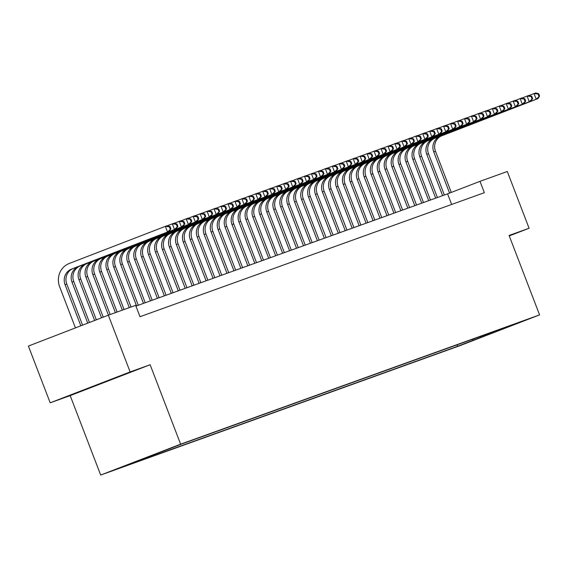 <?xml version="1.0" encoding="UTF-8"?>
<svg xmlns="http://www.w3.org/2000/svg" width="568" height="568" viewBox="0 0 568 568"><rect width="100%" height="100%" fill="white"/><g stroke="black" fill="none" stroke-linecap="round" stroke-linejoin="round"><path stroke-width="0.85" d="M113.025 378.771L84.667 389.691L113.025 378.771M528.616 318.989L514.438 324.449L528.616 318.989M100.678 475.054L459.633 345.777L539.579 314.899L180.624 444.176L100.678 475.054L70.183 395.612L150.129 364.727L130.129 371.933L50.183 402.811L70.183 395.612M50.183 402.811L28.4 346.068L108.346 315.183L130.129 371.933M108.346 315.183L135.645 305.35L140.005 316.703L484.355 192.687L479.995 181.334L447.584 193.858L135.937 306.095M166.41 449.792L181.675 443.949L166.396 449.764M505.122 327.53L505.591 327.75L520.721 321.907L182.633 443.672L119.543 468.039L457.63 346.281L472.753 340.438L473.364 338.961M505.591 327.75L472.753 340.438M509.262 235.905L529.085 228.251L507.302 171.5L479.995 181.334M529.085 228.251L509.084 235.45L539.579 314.899M150.129 364.727L180.624 444.176M451.659 204.459L447.584 193.858M457.07 344.833L457.63 346.281M480.407 337.683L480.684 336.327M82.566 325.144L66.783 284.028A12.155 11.58 70.2 0 1 73.229 268.501L169.271 231.403L167.532 232.028L165.352 226.355L69.31 263.453A18.233 17.374 -109.8 0 0 59.64 286.741L75.438 327.899M80.841 325.812L65.043 284.653A12.155 11.58 70.2 0 1 71.49 269.133L167.532 232.028L170.904 228.805L170.031 226.533L169.335 226.781L170.208 229.053M169.335 226.781L165.352 226.355L167.091 225.73L170.031 226.533M169.271 231.403L170.904 228.805M87.735 323.149L72.001 282.147A12.155 11.58 70.2 0 1 78.448 266.626L174.49 229.522L172.31 223.849L167.297 225.787M89.46 322.482L73.741 281.522A12.155 11.58 70.2 0 1 80.187 266.001L176.229 228.897L174.49 229.522L177.862 226.298L176.989 224.026L176.293 224.282L177.166 226.547M176.293 224.282L172.31 223.849L174.049 223.224L176.989 224.026M176.229 228.897L177.862 226.298M94.636 320.48L78.959 279.641A12.155 11.58 70.2 0 1 85.406 264.12L181.448 227.015L179.268 221.343L174.255 223.281M96.354 319.819L80.699 279.016A12.155 11.58 70.2 0 1 87.145 263.495L183.18 226.391L181.448 227.015L184.82 223.792L183.947 221.52L183.251 221.776L184.124 224.041M183.251 221.776L179.268 221.343L181.007 220.718L183.947 221.52M183.18 226.391L184.82 223.792M101.53 317.817L85.91 277.134A12.155 11.58 70.2 0 1 92.357 261.614L188.399 224.516L186.219 218.836L181.213 220.774M103.255 317.15L87.65 276.51A12.155 11.58 70.2 0 1 94.096 260.989L190.138 223.884L188.399 224.516L191.771 221.286L190.905 219.021L190.209 219.269L191.075 221.541M190.209 219.269L186.219 218.836L187.958 218.211L190.905 219.021M190.138 223.884L191.771 221.286M108.424 315.155L92.868 274.628A12.155 11.58 70.2 0 1 99.315 259.107L195.356 222.01L193.177 216.337L188.171 218.268M110.164 314.53L94.608 274.003A12.155 11.58 70.2 0 1 101.054 258.483L197.096 221.385L195.356 222.01L198.729 218.779L197.856 216.514L197.16 216.763L198.033 219.035M197.16 216.763L193.177 216.337L194.916 215.705L197.856 216.514M197.096 221.385L198.729 218.779M115.382 312.649L99.826 272.129A12.155 11.58 70.2 0 1 106.273 256.601L202.314 219.504L200.135 213.831L195.122 215.762M117.122 312.024L101.566 271.497A12.155 11.58 70.2 0 1 108.012 255.976L204.054 218.879L202.314 219.504L205.687 216.28L204.814 214.008L204.118 214.257L204.991 216.529M204.118 214.257L200.135 213.831L201.874 213.199L204.814 214.008M204.054 218.879L205.687 216.28M122.34 310.149L106.784 269.623A12.155 11.58 70.2 0 1 113.231 254.095L209.272 216.997L207.093 211.324L202.08 213.256M124.08 309.517L108.523 268.998A12.155 11.58 70.2 0 1 114.97 253.47L211.012 216.373L209.272 216.997L212.645 213.774L211.772 211.502L211.076 211.75L211.949 214.022M211.076 211.75L207.093 211.324L208.832 210.7L211.772 211.502M211.012 216.373L212.645 213.774M129.298 307.643L113.742 267.116A12.155 11.58 70.2 0 1 120.189 251.596L216.223 214.491L214.051 208.818L209.038 210.756M131.038 307.011L115.474 266.491A12.155 11.58 70.2 0 1 121.921 250.964L217.963 213.866L216.223 214.491L219.603 211.268L218.73 208.996L218.034 209.244L218.907 211.516M218.034 209.244L214.051 208.818L215.79 208.193L218.73 208.996M217.963 213.866L219.603 211.268M136.54 305.882L120.693 264.61A12.155 11.58 70.2 0 1 127.14 249.089L223.181 211.985L221.002 206.312L215.996 208.25M138.28 305.25L122.432 263.985A12.155 11.58 70.2 0 1 128.879 248.464L224.921 211.36L223.181 211.985L226.554 208.761L225.688 206.489L224.992 206.745L225.858 209.01M224.992 206.745L221.002 206.312L222.741 205.687L225.688 206.489M224.921 211.36L226.554 208.761M143.491 303.376L127.651 262.104A12.155 11.58 70.2 0 1 134.098 246.583L230.139 209.478L227.96 203.805L222.954 205.744M145.231 302.751L129.39 261.479A12.155 11.58 70.2 0 1 135.837 245.958L231.879 208.854L230.139 209.478L233.512 206.255L232.639 203.983L231.943 204.239L232.816 206.504M231.943 204.239L227.96 203.805L229.699 203.181L232.639 203.983M231.879 208.854L233.512 206.255M150.449 300.87L134.609 259.597A12.155 11.58 70.2 0 1 141.056 244.077L237.097 206.979L234.918 201.299L229.905 203.237M152.188 300.245L136.348 258.972A12.155 11.58 70.2 0 1 142.795 243.452L238.837 206.347L237.097 206.979L240.47 203.749L239.597 201.484L238.901 201.732L239.774 203.997M238.901 201.732L234.918 201.299L236.657 200.674L239.597 201.484M238.837 206.347L240.47 203.749M157.407 298.363L141.567 257.091A12.155 11.58 70.2 0 1 148.014 241.57L244.055 204.473L241.876 198.793L236.863 200.731M159.147 297.738L143.306 256.466A12.155 11.58 70.2 0 1 149.753 240.946L245.795 203.841L244.055 204.473L247.428 201.242L246.555 198.977L245.859 199.226L246.732 201.498M245.859 199.226L241.876 198.793L243.615 198.168L246.555 198.977M245.795 203.841L247.428 201.242M164.365 295.857L148.525 254.592A12.155 11.58 70.2 0 1 154.972 239.064L251.006 201.967L248.834 196.294L243.821 198.225M166.104 295.232L150.257 253.96A12.155 11.58 70.2 0 1 156.704 238.439L252.746 201.342L251.006 201.967L254.379 198.736L253.513 196.471L252.817 196.72L253.683 198.992M252.817 196.72L248.834 196.294L250.573 195.662L253.513 196.471M252.746 201.342L254.379 198.736M171.323 293.351L155.476 252.085A12.155 11.58 70.2 0 1 161.923 236.558L257.964 199.46L255.785 193.787L250.779 195.719M173.062 292.726L157.215 251.454A12.155 11.58 70.2 0 1 163.662 235.933L259.704 198.835L257.964 199.46L261.337 196.237L260.471 193.965L259.775 194.213L260.641 196.485M259.775 194.213L255.785 193.787L257.524 193.155L260.471 193.965M259.704 198.835L261.337 196.237M178.274 290.844L162.434 249.579A12.155 11.58 70.2 0 1 168.881 234.059L264.922 196.954L262.743 191.281L257.73 193.212M180.013 290.22L164.173 248.954A12.155 11.58 70.2 0 1 170.62 233.427L266.662 196.329L264.922 196.954L268.295 193.731L267.421 191.459L266.726 191.707L267.599 193.979M266.726 191.707L262.743 191.281L264.482 190.656L267.421 191.459M266.662 196.329L268.295 193.731M185.232 288.345L169.392 247.073A12.155 11.58 70.2 0 1 175.839 231.552L271.88 194.448L269.701 188.775L264.688 190.713M186.971 287.713L171.131 246.448A12.155 11.58 70.2 0 1 177.578 230.92L273.62 193.823L271.88 194.448L275.253 191.224L274.379 188.952L273.684 189.201L274.557 191.473M273.684 189.201L269.701 188.775L271.44 188.15L274.379 188.952M273.62 193.823L275.253 191.224M192.19 285.839L176.35 244.567A12.155 11.58 70.2 0 1 182.797 229.046L278.838 191.941L276.659 186.269L271.646 188.207M193.929 285.214L178.089 243.942A12.155 11.58 70.2 0 1 184.536 228.421L280.578 191.317L278.838 191.941L282.211 188.718L281.337 186.446L280.642 186.702L281.515 188.966M280.642 186.702L276.659 186.269L278.398 185.644L281.337 186.446M280.578 191.317L282.211 188.718M199.148 283.333L183.301 242.06A12.155 11.58 70.2 0 1 189.748 226.54L285.789 189.435L283.617 183.762L278.604 185.701M200.887 282.708L185.04 241.435A12.155 11.58 70.2 0 1 191.487 225.915L287.529 188.81L285.789 189.435L289.162 186.212L288.296 183.94L287.6 184.195L288.466 186.46M287.6 184.195L283.617 183.762L285.356 183.137L288.296 183.94M287.529 188.81L289.162 186.212M206.106 280.826L190.259 239.554A12.155 11.58 70.2 0 1 196.706 224.033L292.747 186.936L290.567 181.256L285.562 183.194M207.845 280.201L191.998 238.929A12.155 11.58 70.2 0 1 198.445 223.409L294.487 186.304L292.747 186.936L296.12 183.705L295.253 181.44L294.558 181.689L295.424 183.961M294.558 181.689L290.567 181.256L292.307 180.631L295.253 181.44M294.487 186.304L296.12 183.705M213.057 278.32L197.217 237.048A12.155 11.58 70.2 0 1 203.663 221.527L299.705 184.43L297.525 178.757L292.513 180.688M214.796 277.695L198.956 236.423A12.155 11.58 70.2 0 1 205.403 220.902L301.445 183.805L299.705 184.43L303.078 181.199L302.204 178.934L301.509 179.183L302.382 181.455M301.509 179.183L297.525 178.757L299.265 178.125L302.204 178.934M301.445 183.805L303.078 181.199M220.015 275.814L204.175 234.549A12.155 11.58 70.2 0 1 210.621 219.021L306.663 181.923L304.483 176.25L299.471 178.182M221.754 275.189L205.914 233.917A12.155 11.58 70.2 0 1 212.361 218.396L308.403 181.298L306.663 181.923L310.036 178.7L309.162 176.428L308.467 176.676L309.34 178.948M308.467 176.676L304.483 176.25L306.223 175.618L309.162 176.428M308.403 181.298L310.036 178.7M226.973 273.307L211.133 232.042A12.155 11.58 70.2 0 1 217.579 216.514L313.621 179.417L311.441 173.744L306.429 175.675M228.712 272.683L212.872 231.417A12.155 11.58 70.2 0 1 219.319 215.89L315.361 178.792L313.621 179.417L316.994 176.194L316.12 173.922L315.425 174.17L316.298 176.442M315.425 174.17L311.441 173.744L313.181 173.119L316.12 173.922M315.361 178.792L316.994 176.194M233.931 270.808L218.084 229.536A12.155 11.58 70.2 0 1 224.53 214.015L320.572 176.911L318.399 171.238L313.387 173.176M235.67 270.176L219.823 228.911A12.155 11.58 70.2 0 1 226.27 213.383L322.312 176.286L320.572 176.911L323.945 173.687L323.078 171.415L322.383 171.664L323.249 173.936M322.383 171.664L318.399 171.238L320.139 170.613L323.078 171.415M322.312 176.286L323.945 173.687M240.889 268.302L225.042 227.03A12.155 11.58 70.2 0 1 231.488 211.509L327.53 174.404L325.35 168.731L320.345 170.67M242.621 267.67L226.781 226.405A12.155 11.58 70.2 0 1 233.228 210.884L329.27 173.78L327.53 174.404L330.903 171.181L330.029 168.909L329.341 169.165L330.207 171.429M329.341 169.165L325.35 168.731L327.09 168.107L330.029 168.909M329.27 173.78L330.903 171.181M247.84 265.796L232 224.523A12.155 11.58 70.2 0 1 238.446 209.003L334.488 171.898L332.308 166.225L327.296 168.163M249.579 265.171L233.739 223.899A12.155 11.58 70.2 0 1 240.186 208.378L336.228 171.273L334.488 171.898L337.861 168.675L336.987 166.403L336.291 166.658L337.165 168.923M336.291 166.658L332.308 166.225L334.048 165.6L336.987 166.403M336.228 171.273L337.861 168.675M254.798 263.289L238.958 222.017A12.155 11.58 70.2 0 1 245.404 206.496L341.446 169.399L339.266 163.719L334.254 165.657M256.537 262.664L240.697 221.392A12.155 11.58 70.2 0 1 247.144 205.872L343.186 168.767L341.446 169.399L344.819 166.168L343.945 163.903L343.249 164.152L344.123 166.417M343.249 164.152L339.266 163.719L341.006 163.094L343.945 163.903M343.186 168.767L344.819 166.168M261.756 260.783L245.916 219.511A12.155 11.58 70.2 0 1 252.362 203.99L348.404 166.893L346.224 161.213L341.212 163.151M263.495 260.158L247.655 218.886A12.155 11.58 70.2 0 1 254.102 203.365L350.136 166.261L348.404 166.893L351.777 163.662L350.903 161.397L350.207 161.646L351.081 163.918M350.207 161.646L346.224 161.213L347.964 160.588L350.903 161.397M350.136 166.261L351.777 163.662M268.714 258.277L252.866 217.011A12.155 11.58 70.2 0 1 259.313 201.484L355.355 164.386L353.182 158.713L348.17 160.645M270.453 257.652L254.606 216.38A12.155 11.58 70.2 0 1 261.053 200.859L357.094 163.761L355.355 164.386L358.727 161.156L357.861 158.891L357.166 159.139L358.032 161.411M357.166 159.139L353.182 158.713L354.915 158.082L357.861 158.891M357.094 163.761L358.727 161.156M275.665 255.77L259.825 214.505A12.155 11.58 70.2 0 1 266.271 198.977L362.313 161.88L360.133 156.207L355.128 158.138M277.404 255.146L261.564 213.873A12.155 11.58 70.2 0 1 268.011 198.353L364.053 161.255L362.313 161.88L365.685 158.657L364.812 156.385L364.116 156.633L364.99 158.905M364.116 156.633L360.133 156.207L361.873 155.575L364.812 156.385M364.053 161.255L365.685 158.657M282.623 253.264L266.782 211.999A12.155 11.58 70.2 0 1 273.229 196.478L369.271 159.374L367.091 153.701L362.079 155.632M284.362 252.639L268.522 211.374A12.155 11.58 70.2 0 1 274.969 195.846L371.01 158.749L369.271 159.374L372.644 156.15L371.77 153.878L371.074 154.127L371.948 156.399M371.074 154.127L367.091 153.701L368.831 153.076L371.77 153.878M371.01 158.749L372.644 156.15M289.581 250.765L273.74 209.493A12.155 11.58 70.2 0 1 280.187 193.972L376.229 156.867L374.049 151.194L369.037 153.133M291.32 250.133L275.48 208.868A12.155 11.58 70.2 0 1 281.927 193.34L377.969 156.243L376.229 156.867L379.601 153.644L378.728 151.372L378.032 151.62L378.906 153.892M378.032 151.62L374.049 151.194L375.789 150.57L378.728 151.372M377.969 156.243L379.601 153.644M296.539 248.259L280.699 206.986A12.155 11.58 70.2 0 1 287.145 191.466L383.187 154.361L381.007 148.688L375.995 150.626M298.278 247.634L282.438 206.361A12.155 11.58 70.2 0 1 288.885 190.841L384.919 153.736L383.187 154.361L386.56 151.138L385.686 148.866L384.99 149.121L385.864 151.386M384.99 149.121L381.007 148.688L382.747 148.063L385.686 148.866M384.919 153.736L386.56 151.138M303.497 245.752L287.649 204.48A12.155 11.58 70.2 0 1 294.096 188.959L390.138 151.855L387.965 146.182L382.953 148.12M305.236 245.127L289.389 203.855A12.155 11.58 70.2 0 1 295.836 188.335L391.877 151.23L390.138 151.855L393.51 148.631L392.644 146.359L391.948 146.615L392.815 148.88M391.948 146.615L387.965 146.182L389.698 145.557L392.644 146.359M391.877 151.23L393.51 148.631M310.447 243.246L294.607 201.974A12.155 11.58 70.2 0 1 301.054 186.453L397.096 149.356L394.916 143.676L389.911 145.614M312.187 242.621L296.347 201.349A12.155 11.58 70.2 0 1 302.794 185.828L398.835 148.724L397.096 149.356L400.468 146.125L399.595 143.86L398.899 144.109L399.773 146.381M398.899 144.109L394.916 143.676L396.656 143.051L399.595 143.86M398.835 148.724L400.468 146.125M317.406 240.74L301.565 199.467A12.155 11.58 70.2 0 1 308.012 183.947L404.054 146.849L401.874 141.176L396.862 143.108M319.145 240.115L303.305 198.843A12.155 11.58 70.2 0 1 309.752 183.322L405.793 146.224L404.054 146.849L407.426 143.619L406.553 141.354L405.857 141.602L406.731 143.874M405.857 141.602L401.874 141.176L403.614 140.544L406.553 141.354M405.793 146.224L407.426 143.619M324.363 238.233L308.523 196.968A12.155 11.58 70.2 0 1 314.97 181.44L411.012 144.343L408.832 138.67L403.82 140.601M326.103 237.609L310.263 196.336A12.155 11.58 70.2 0 1 316.71 180.816L412.751 143.718L411.012 144.343L414.384 141.12L413.511 138.848L412.815 139.096L413.689 141.368M412.815 139.096L408.832 138.67L410.572 138.038L413.511 138.848M412.751 143.718L414.384 141.12M331.321 235.727L315.481 194.462A12.155 11.58 70.2 0 1 321.928 178.934L417.963 141.837L415.79 136.164L410.778 138.095M333.061 235.102L317.221 193.837A12.155 11.58 70.2 0 1 323.661 178.309L419.702 141.212L417.963 141.837L421.342 138.613L420.469 136.341L419.773 136.59L420.647 138.862M419.773 136.59L415.79 136.164L417.53 135.539L420.469 136.341M419.702 141.212L421.342 138.613M338.279 233.228L322.432 191.956A12.155 11.58 70.2 0 1 328.879 176.435L424.921 139.33L422.741 133.657L417.736 135.596M340.019 232.596L324.172 191.331A12.155 11.58 70.2 0 1 330.619 175.803L426.66 138.706L424.921 139.33L428.293 136.107L427.427 133.835L426.731 134.083L427.597 136.356M426.731 134.083L422.741 133.657L424.481 133.033L427.427 133.835M426.66 138.706L428.293 136.107M345.23 230.722L329.39 189.449A12.155 11.58 70.2 0 1 335.837 173.929L431.879 136.824L429.699 131.151L424.694 133.089M346.97 230.09L331.13 188.824A12.155 11.58 70.2 0 1 337.577 173.304L433.618 136.199L431.879 136.824L435.251 133.601L434.378 131.329L433.682 131.584L434.555 133.849M433.682 131.584L429.699 131.151L431.439 130.526L434.378 131.329M433.618 136.199L435.251 133.601M352.188 228.215L336.348 186.943A12.155 11.58 70.2 0 1 342.795 171.422L438.837 134.318L436.657 128.645L431.644 130.583M353.928 227.59L338.088 186.318A12.155 11.58 70.2 0 1 344.535 170.798L440.576 133.693L438.837 134.318L442.209 131.094L441.336 128.822L440.64 129.078L441.514 131.343M440.64 129.078L436.657 128.645L438.397 128.02L441.336 128.822M440.576 133.693L442.209 131.094M359.146 225.709L343.306 184.437A12.155 11.58 70.2 0 1 349.753 168.916L445.795 131.819L443.615 126.139L438.602 128.077M360.886 225.084L345.046 183.812A12.155 11.58 70.2 0 1 351.493 168.291L447.534 131.187L445.795 131.819L449.167 128.588L448.294 126.323L447.598 126.572L448.471 128.837M447.598 126.572L443.615 126.139L445.355 125.514L448.294 126.323M447.534 131.187L449.167 128.588M366.104 223.203L350.264 181.93A12.155 11.58 70.2 0 1 356.711 166.41L452.746 129.312L450.573 123.632L445.56 125.571M367.844 222.578L351.997 181.306A12.155 11.58 70.2 0 1 358.443 165.785L454.485 128.68L452.746 129.312L456.118 126.082L455.252 123.817L454.556 124.065L455.43 126.337M454.556 124.065L450.573 123.632L452.313 123.007L455.252 123.817M454.485 128.68L456.118 126.082M373.062 220.696L357.215 179.431A12.155 11.58 70.2 0 1 363.662 163.903L459.704 126.806L457.524 121.133L452.519 123.064M374.802 220.072L358.955 178.799A12.155 11.58 70.2 0 1 365.401 163.279L461.443 126.181L459.704 126.806L463.076 123.576L462.21 121.311L461.514 121.559L462.38 123.831M461.514 121.559L457.524 121.133L459.263 120.501L462.21 121.311M461.443 126.181L463.076 123.576M380.013 218.19L364.173 176.925A12.155 11.58 70.2 0 1 370.62 161.397L466.662 124.3L464.482 118.627L459.476 120.558M381.753 217.565L365.913 176.293A12.155 11.58 70.2 0 1 372.36 160.772L468.401 123.675L466.662 124.3L470.034 121.076L469.161 118.804L468.465 119.053L469.338 121.325M468.465 119.053L464.482 118.627L466.221 117.995L469.161 118.804M468.401 123.675L470.034 121.076M386.971 215.684L371.131 174.419A12.155 11.58 70.2 0 1 377.578 158.898L473.62 121.793L471.44 116.121L466.427 118.052M388.711 215.059L372.871 173.794A12.155 11.58 70.2 0 1 379.317 158.266L475.359 121.169L473.62 121.793L476.992 118.57L476.119 116.298L475.423 116.546L476.296 118.818M475.423 116.546L471.44 116.121L473.18 115.496L476.119 116.298M475.359 121.169L476.992 118.57M393.929 213.185L378.089 171.912A12.155 11.58 70.2 0 1 384.536 156.392L480.578 119.287L478.398 113.614L473.385 115.552M395.669 212.553L379.829 171.287A12.155 11.58 70.2 0 1 386.275 155.76L482.317 118.662L480.578 119.287L483.95 116.064L483.077 113.792L482.381 114.04L483.254 116.312M482.381 114.04L478.398 113.614L480.137 112.989L483.077 113.792M482.317 118.662L483.95 116.064M400.887 210.678L385.04 169.406A12.155 11.58 70.2 0 1 391.487 153.885L487.529 116.781L485.356 111.108L480.343 113.046M402.627 210.054L386.78 168.781A12.155 11.58 70.2 0 1 393.226 153.261L489.268 116.156L487.529 116.781L490.901 113.557L490.035 111.285L489.339 111.541L490.205 113.806M489.339 111.541L485.356 111.108L487.095 110.483L490.035 111.285M489.268 116.156L490.901 113.557M407.845 208.172L391.998 166.9A12.155 11.58 70.2 0 1 398.445 151.379L494.487 114.274L492.307 108.602L487.301 110.54M409.585 207.547L393.738 166.275A12.155 11.58 70.2 0 1 400.184 150.754L496.226 113.65L494.487 114.274L497.859 111.051L496.993 108.779L496.297 109.035L497.163 111.3M496.297 109.035L492.307 108.602L494.046 107.977L496.993 108.779M496.226 113.65L497.859 111.051M414.796 205.666L398.956 164.393A12.155 11.58 70.2 0 1 405.403 148.873L501.445 111.775L499.265 106.095L494.252 108.034M416.536 205.041L400.696 163.769A12.155 11.58 70.2 0 1 407.142 148.248L503.184 111.143L501.445 111.775L504.817 108.545L503.944 106.28L503.248 106.528L504.121 108.8M503.248 106.528L499.265 106.095L501.004 105.471L503.944 106.28M503.184 111.143L504.817 108.545M421.754 203.159L405.914 161.887A12.155 11.58 70.2 0 1 412.361 146.367L508.403 109.269L506.223 103.596L501.21 105.527M423.494 202.535L407.654 161.262A12.155 11.58 70.2 0 1 414.1 145.742L510.142 108.644L508.403 109.269L511.775 106.038L510.902 103.774L510.206 104.022L511.079 106.294M510.206 104.022L506.223 103.596L507.962 102.964L510.902 103.774M510.142 108.644L511.775 106.038M428.712 200.653L412.872 159.388A12.155 11.58 70.2 0 1 419.319 143.86L515.361 106.763L513.181 101.09L508.168 103.021M430.452 200.028L414.612 158.756A12.155 11.58 70.2 0 1 421.058 143.235L517.1 106.138L515.361 106.763L518.733 103.539L517.86 101.267L517.164 101.516L518.037 103.788M517.164 101.516L513.181 101.09L514.92 100.458L517.86 101.267M517.1 106.138L518.733 103.539M435.67 198.147L419.823 156.882A12.155 11.58 70.2 0 1 426.27 141.354L522.311 104.256L520.139 98.583L515.126 100.515M437.41 197.522L421.562 156.257A12.155 11.58 70.2 0 1 428.009 140.729L524.051 103.632L522.311 104.256L525.684 101.033L524.818 98.761L524.122 99.009L524.988 101.281M524.122 99.009L520.139 98.583L521.878 97.959L524.818 98.761M524.051 103.632L525.684 101.033M442.628 195.648L426.781 154.375A12.155 11.58 70.2 0 1 433.228 138.855L529.269 101.75L527.09 96.077L522.084 98.016M444.361 195.016L428.52 153.75A12.155 11.58 70.2 0 1 434.967 138.223L531.009 101.125L529.269 101.75L532.642 98.527L531.769 96.255L531.08 96.503L531.946 98.775M531.08 96.503L527.09 96.077L528.829 95.452L531.769 96.255M531.009 101.125L532.642 98.527M449.565 193.092L433.739 151.869A12.155 11.58 70.2 0 1 440.186 136.348L536.227 99.244L534.048 93.571L529.035 95.509M451.29 192.431L435.478 151.244A12.155 11.58 70.2 0 1 441.925 135.724L537.967 98.619L536.227 99.244L539.6 96.02L538.727 93.748L538.031 94.004L538.904 96.269M538.031 94.004L534.048 93.571L535.787 92.946L538.727 93.748M537.967 98.619L539.6 96.02M65.043 284.653L66.783 284.028M71.49 269.133L73.229 268.501M72.001 282.147L73.741 281.522M78.448 266.626L80.187 266.001M78.959 279.641L80.699 279.016M85.406 264.12L87.145 263.495M85.91 277.134L87.65 276.51M92.357 261.614L94.096 260.989M92.868 274.628L94.608 274.003M99.315 259.107L101.054 258.483M99.826 272.129L101.566 271.497M106.273 256.601L108.012 255.976M106.784 269.623L108.523 268.998M113.231 254.095L114.97 253.47M113.742 267.116L115.474 266.491M120.189 251.596L121.921 250.964M120.693 264.61L122.432 263.985M127.14 249.089L128.879 248.464M127.651 262.104L129.39 261.479M134.098 246.583L135.837 245.958M134.609 259.597L136.348 258.972M141.056 244.077L142.795 243.452M141.567 257.091L143.306 256.466M148.014 241.57L149.753 240.946M148.525 254.592L150.257 253.96M154.972 239.064L156.704 238.439M155.476 252.085L157.215 251.454M161.923 236.558L163.662 235.933M162.434 249.579L164.173 248.954M168.881 234.059L170.62 233.427M169.392 247.073L171.131 246.448M175.839 231.552L177.578 230.92M176.35 244.567L178.089 243.942M182.797 229.046L184.536 228.421M183.301 242.06L185.04 241.435M189.748 226.54L191.487 225.915M190.259 239.554L191.998 238.929M196.706 224.033L198.445 223.409M197.217 237.048L198.956 236.423M203.663 221.527L205.403 220.902M204.175 234.549L205.914 233.917M210.621 219.021L212.361 218.396M211.133 232.042L212.872 231.417M217.579 216.514L219.319 215.89M218.084 229.536L219.823 228.911M224.53 214.015L226.27 213.383M225.042 227.03L226.781 226.405M231.488 211.509L233.228 210.884M232 224.523L233.739 223.899M238.446 209.003L240.186 208.378M238.958 222.017L240.697 221.392M245.404 206.496L247.144 205.872M245.916 219.511L247.655 218.886M252.362 203.99L254.102 203.365M252.866 217.011L254.606 216.38M259.313 201.484L261.053 200.859M259.825 214.505L261.564 213.873M266.271 198.977L268.011 198.353M266.782 211.999L268.522 211.374M273.229 196.478L274.969 195.846M273.74 209.493L275.48 208.868M280.187 193.972L281.927 193.34M280.699 206.986L282.438 206.361M287.145 191.466L288.885 190.841M287.649 204.48L289.389 203.855M294.096 188.959L295.836 188.335M294.607 201.974L296.347 201.349M301.054 186.453L302.794 185.828M301.565 199.467L303.305 198.843M308.012 183.947L309.752 183.322M308.523 196.968L310.263 196.336M314.97 181.44L316.71 180.816M315.481 194.462L317.221 193.837M321.928 178.934L323.661 178.309M322.432 191.956L324.172 191.331M328.879 176.435L330.619 175.803M329.39 189.449L331.13 188.824M335.837 173.929L337.577 173.304M336.348 186.943L338.088 186.318M342.795 171.422L344.535 170.798M343.306 184.437L345.046 183.812M349.753 168.916L351.493 168.291M350.264 181.93L351.997 181.306M356.711 166.41L358.443 165.785M357.215 179.431L358.955 178.799M363.662 163.903L365.401 163.279M364.173 176.925L365.913 176.293M370.62 161.397L372.36 160.772M371.131 174.419L372.871 173.794M377.578 158.898L379.317 158.266M378.089 171.912L379.829 171.287M384.536 156.392L386.275 155.76M385.04 169.406L386.78 168.781M391.487 153.885L393.226 153.261M391.998 166.9L393.738 166.275M398.445 151.379L400.184 150.754M398.956 164.393L400.696 163.769M405.403 148.873L407.142 148.248M405.914 161.887L407.654 161.262M412.361 146.367L414.1 145.742M412.872 159.388L414.612 158.756M419.319 143.86L421.058 143.235M419.823 156.882L421.562 156.257M426.27 141.354L428.009 140.729M426.781 154.375L428.52 153.75M433.228 138.855L434.967 138.223M433.739 151.869L435.478 151.244M440.186 136.348L441.925 135.724"/></g></svg>
